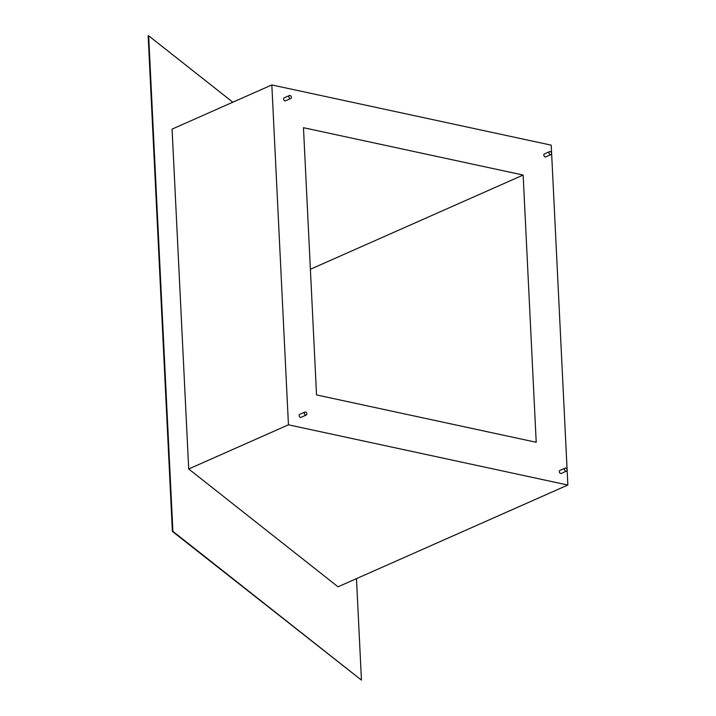 <?xml version="1.0" encoding="UTF-8"?>
<svg xmlns="http://www.w3.org/2000/svg" width="716" height="716" viewBox="0 0 716 716"><rect width="100%" height="100%" fill="white"/><g stroke="black" fill="none" stroke-linecap="round" stroke-linejoin="round"><path stroke-width="1.07" d="M291.358 97.304A1.647 1.199 66.1 0 0 289.416 95.523A1.647 1.199 66.1 0 0 288.799 96.749A1.647 1.199 66.1 0 0 290.75 98.531A1.647 1.199 66.1 0 0 291.358 97.304M289.416 95.523L284.252 97.806A1.647 1.199 66.1 0 0 283.643 99.041A1.647 1.199 66.1 0 0 285.586 100.822L290.75 98.531M551.562 153.394A1.647 1.199 66.1 0 0 549.62 151.613A1.647 1.199 66.1 0 0 549.002 152.839A1.647 1.199 66.1 0 0 550.953 154.62A1.647 1.199 66.1 0 0 551.562 153.394M549.62 151.613L544.455 153.895A1.647 1.199 66.1 0 0 543.847 155.121A1.647 1.199 66.1 0 0 545.789 156.902L550.953 154.62M567.045 469.92A1.647 1.199 66.1 0 0 565.094 468.139A1.647 1.199 66.1 0 0 564.485 469.365A1.647 1.199 66.1 0 0 566.428 471.146A1.647 1.199 66.1 0 0 567.045 469.92M565.094 468.139L559.939 470.421A1.647 1.199 66.1 0 0 559.321 471.647A1.647 1.199 66.1 0 0 561.272 473.428L566.428 471.146M306.842 413.83A1.647 1.199 66.1 0 0 304.9 412.049A1.647 1.199 66.1 0 0 304.282 413.275A1.647 1.199 66.1 0 0 306.233 415.056A1.647 1.199 66.1 0 0 306.842 413.83M304.9 412.049L299.736 414.331A1.647 1.199 66.1 0 0 299.127 415.566A1.647 1.199 66.1 0 0 301.069 417.347L306.233 415.056M551.222 145.16L271.829 84.936L288.45 424.812L567.851 485.036L551.222 145.16M303.468 127.699L316.535 394.928L536.212 442.282L523.145 175.053L303.468 127.699M271.829 84.936L172.082 129.113L188.702 468.989L288.45 424.812M567.851 485.036L338.024 586.807L188.702 468.989M523.145 175.053L310.386 269.261M232.825 102.209L148.66 35.8L172.896 531.344L361.446 680.111L356.478 578.635M172.896 531.344L172.386 531.433L148.149 35.89L148.66 35.8M172.386 531.433L361.446 680.111"/></g></svg>
